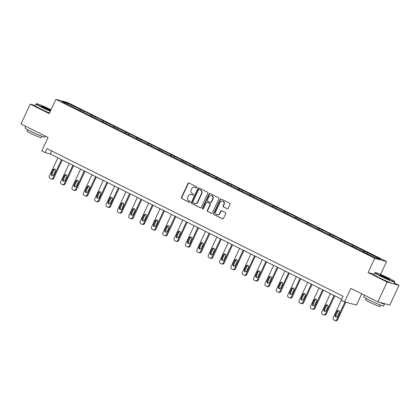 <?xml version="1.0" encoding="UTF-8"?>
<svg xmlns="http://www.w3.org/2000/svg" width="420" height="420" viewBox="0 0 420 420"><rect width="100%" height="100%" fill="white"/><g stroke="black" fill="none" stroke-linecap="round" stroke-linejoin="round"><path stroke-width="0.63" d="M196.88 187.577A0.604 0.557 -74.8 0 0 196.634 186.784L189.042 182.999A0.861 0.798 -74.8 0 0 187.971 183.419L181.466 197.437A0.861 0.798 -74.8 0 0 181.818 198.571L189.409 202.356A0.604 0.557 -74.8 0 0 190.16 202.057A0.604 0.557 -74.8 0 0 189.913 201.264L188.932 200.776A2.751 2.546 -74.8 0 1 187.803 197.143L188.344 195.977A2.751 2.546 -74.8 0 1 191.788 194.623L192.77 195.116A0.604 0.557 -74.8 0 0 193.52 194.817A0.604 0.557 -74.8 0 0 193.274 194.024L192.292 193.536A2.751 2.546 -74.8 0 1 191.163 189.903L191.704 188.738A2.751 2.546 -74.8 0 1 195.148 187.383L196.13 187.871A0.604 0.557 -74.8 0 0 196.88 187.577M35.364 105.52L30.203 104.123L21 123.953L48.074 137.45L41.816 150.932L45.129 152.581L50.216 153.962L341.712 299.276M374.168 274.213L368.088 272.564L387.125 282.056L399 285.274L389.797 305.104L377.916 301.885L350.842 288.388L344.584 301.87L356.465 305.088L361.704 293.8M387.125 282.056L377.916 301.885M227.11 208.735A0.861 0.798 -74.8 0 0 228.186 208.315L230.013 204.383A0.861 0.798 -74.8 0 0 229.656 203.249L221.23 199.043A0.861 0.798 -74.8 0 0 220.154 199.469L213.649 213.481A0.861 0.798 -74.8 0 0 214.001 214.615L222.432 218.815A0.861 0.798 -74.8 0 0 223.508 218.395L225.708 213.644A0.861 0.798 -74.8 0 0 225.356 212.51L221.75 210.714A0.861 0.798 -74.8 0 0 220.673 211.134L219.581 213.491A2.3 2.131 -74.8 0 1 217.066 214.757A2.3 2.131 -74.8 0 1 215.759 211.585L220.043 202.356A2.3 2.131 -74.8 0 1 222.553 201.091A2.3 2.131 -74.8 0 1 223.865 204.262L223.151 205.8A0.861 0.798 -74.8 0 0 223.503 206.934L227.388 208.808M344.584 301.87L341.271 300.216L343.114 296.252L46.966 148.617L45.129 152.581M368.088 272.564L374.719 258.29L55.865 99.335L67.741 102.553L386.594 261.508L374.719 258.29M30.203 104.123L49.235 113.61L55.865 99.335M207.795 193.305A0.861 0.798 -74.8 0 0 207.438 192.171L199.012 187.966A0.861 0.798 -74.8 0 0 197.935 188.391L191.431 202.403A0.861 0.798 -74.8 0 0 191.783 203.537L200.214 207.743A0.861 0.798 -74.8 0 0 201.29 207.317L207.795 193.305M210.121 193.505L218.547 197.71A0.861 0.798 -74.8 0 1 218.904 198.844L212.399 212.856A0.861 0.798 -74.8 0 1 211.323 213.281L207.711 211.481A0.861 0.798 -74.8 0 1 207.359 210.347L210 204.661A0.861 0.798 -74.8 0 0 209.643 203.527L207.254 202.335A0.861 0.798 -74.8 0 0 206.178 202.755L203.432 208.672A0.604 0.557 -74.8 0 1 202.771 209.008A0.604 0.557 -74.8 0 1 202.429 208.173L209.044 193.93A0.861 0.798 -74.8 0 1 210.121 193.505A0.861 0.798 -74.8 0 0 209.365 194.014L209.044 193.93M375.317 257.817L62.071 101.651L67.142 103.026L81.097 109.741L353.593 245.584L380.389 259.192L375.317 257.817M363.111 251.732L363.867 250.955M355.399 247.884L356.155 247.107M351.755 246.067L352.517 245.296M344.043 242.225L344.799 241.447M340.405 240.408L341.161 239.636M332.687 236.565L333.449 235.788M329.049 234.749L329.805 233.972M321.337 230.906L322.093 230.129M317.699 229.089L318.455 228.312M309.981 225.241L310.737 224.469M306.343 223.429L307.099 222.653M298.625 219.581L299.387 218.809M294.987 217.77L295.743 216.993M287.275 213.922L288.031 213.145M283.637 212.111L284.393 211.334M275.919 208.262L276.675 207.485M272.281 206.451L273.037 205.674M264.563 202.603L265.325 201.826M260.925 200.786L261.686 200.015M253.213 196.943L253.969 196.166M249.575 195.127L250.331 194.355M241.857 191.284L242.613 190.507M238.219 189.467L238.975 188.69M230.507 185.624L231.263 184.847M226.863 183.808L227.624 183.031M219.151 179.959L219.907 179.188M215.513 178.148L216.269 177.371M207.795 174.3L208.556 173.528M204.157 172.489L204.913 171.712M196.445 168.641L197.201 167.864M192.806 166.829L193.562 166.052M185.089 162.981L185.845 162.204M181.451 161.17L182.207 160.393M173.733 157.322L174.494 156.544M170.095 155.505L170.851 154.733M162.383 151.662L163.139 150.885M158.744 149.846L159.5 149.074M151.027 146.003L151.783 145.226M147.389 144.186L148.145 143.409M139.671 140.343L140.432 139.566M136.033 138.527L136.794 137.75M128.321 134.678L129.077 133.906M124.682 132.867L125.438 132.09M116.965 129.019L117.721 128.247M113.327 127.208L114.083 126.43M105.614 123.359L106.37 122.582M101.971 121.548L102.732 120.771M94.258 117.7L95.014 116.923M90.62 115.889L91.376 115.112M82.903 112.04L83.664 111.263M79.264 110.224L80.02 109.452M67.142 103.026L67.184 104.202M380.594 274.433L386.594 261.508M399 285.274L394.28 282.923M51.618 150.938L50.216 153.962M366.749 253.544L367.505 252.767M80.572 110.875L81.097 109.741M91.922 116.54L92.453 115.4M103.278 122.199L103.808 121.06M114.634 127.859L115.159 126.725M125.984 133.518L126.514 132.384M137.34 139.178L137.865 138.043M148.696 144.837L149.221 143.703M160.046 150.497L160.577 149.363M171.402 156.156L171.927 155.022M182.758 161.821L183.283 160.681M194.108 167.48L194.639 166.341M205.464 173.14L205.989 172.006M216.82 178.799L217.345 177.665M228.17 184.459L228.701 183.325M239.526 190.118L240.051 188.984M250.877 195.778L251.407 194.644M262.232 201.437L262.757 200.303M273.588 207.102L274.113 205.963M284.939 212.762L285.469 211.622M296.294 218.421L296.819 217.287M307.65 224.081L308.175 222.947M319 229.74L319.531 228.606M330.356 235.4L330.881 234.266M341.712 241.059L342.237 239.925M353.062 246.719L353.593 245.584M364.418 252.383L364.943 251.244M196.382 187.929L195.468 187.472A2.751 2.546 -74.8 0 0 195.032 187.304L194.712 187.22M191.352 194.46L191.672 194.544A2.751 2.546 -74.8 0 1 192.108 194.712L193.022 195.169M189.063 183.01A0.861 0.798 -74.8 0 0 188.291 183.509L181.786 197.521A0.861 0.798 -74.8 0 0 182.138 198.655L189.661 202.409M199.033 187.976A0.861 0.798 -74.8 0 0 198.256 188.475L191.751 202.493A0.861 0.798 -74.8 0 0 192.103 203.627L200.513 207.816M199.29 189.452A0.604 0.557 -74.8 0 0 198.539 189.746L192.827 202.046A0.604 0.557 -74.8 0 0 193.074 202.839L194.108 203.359A2.751 2.546 -74.8 0 0 197.552 202.004L201.453 193.599A2.751 2.546 -74.8 0 0 200.324 189.966L199.61 189.535A0.604 0.557 -74.8 0 0 199.416 189.483M194.544 203.522L194.87 203.611A2.751 2.546 -74.8 0 0 197.873 202.094L197.552 202.004M199.61 189.535L200.645 190.055A2.751 2.546 -74.8 0 1 201.779 193.683L197.873 202.094M211.622 213.355L207.711 211.481M207.118 202.283L207.438 202.372A0.861 0.798 -74.8 0 1 207.575 202.419L209.969 203.616A0.861 0.798 -74.8 0 1 210.32 204.75L207.679 210.43A0.861 0.798 -74.8 0 0 208.037 211.57M209.365 194.014L202.75 208.262A0.604 0.557 -74.8 0 0 202.939 209.024M212.735 198.765A2.3 2.131 -74.8 0 0 211.428 195.589A2.3 2.131 -74.8 0 0 208.913 196.859L207.407 200.109A0.861 0.798 -74.8 0 0 207.758 201.243L210.152 202.44A0.861 0.798 -74.8 0 0 211.228 202.015L212.735 198.765L213.055 198.854A2.3 2.131 -74.8 0 0 211.748 195.678L211.428 195.589M210.472 202.524A0.861 0.798 -74.8 0 0 211.549 202.104L211.228 202.015M213.055 198.854L211.549 202.104M222.553 201.091L222.873 201.175A2.3 2.131 -74.8 0 1 224.185 204.351L223.472 205.889A0.861 0.798 -74.8 0 0 223.823 207.023L227.409 208.814M217.066 214.757L217.387 214.846A2.3 2.131 -74.8 0 0 219.902 213.575L219.581 213.491M221.771 210.725A0.861 0.798 -74.8 0 0 220.994 211.223L219.902 213.575M221.246 199.054A0.861 0.798 -74.8 0 0 220.474 199.553L213.969 213.565A0.861 0.798 -74.8 0 0 214.321 214.699L222.731 218.894M61.53 159.605L52.999 177.98A1.754 1.622 -74.8 0 1 50.809 178.841L50.08 178.479A1.754 1.622 -74.8 0 1 49.361 176.164L57.892 157.789M62.265 159.968L53.802 178.196A1.754 1.622 105.2 0 1 51.891 179.161L51.088 178.946M55.025 169.234A1.402 1.297 -74.8 0 0 53.912 170.047L52.143 173.854A1.402 1.297 -74.8 0 0 52.563 175.607M53.671 174.799L55.44 170.987A1.402 1.297 -74.8 0 0 54.642 169.055A1.402 1.297 -74.8 0 0 53.109 169.827L51.345 173.633A1.402 1.297 -74.8 0 0 52.138 175.571A1.402 1.297 -74.8 0 0 53.671 174.799M50.998 109.809A10.694 0.74 24.9 0 0 50.08 109.347A10.694 0.74 24.9 0 0 36.509 103.745A10.694 0.74 24.9 0 0 42.247 107.221A10.694 0.74 24.9 0 0 50.453 110.995M50.332 111.253A10.957 0.756 -155.1 0 1 42.037 107.436A10.957 0.756 -155.1 0 1 36.115 103.908A10.957 0.756 -155.1 0 1 36.157 103.871L36.509 103.745M50.673 110.518A5.345 0.367 -155.1 0 1 44.205 107.756A5.345 0.367 -155.1 0 1 41.312 106.061A5.345 0.367 -155.1 0 1 48.121 108.817A5.345 0.367 -155.1 0 1 50.778 110.292M50.489 110.465A5.082 0.352 24.9 0 0 47.912 109.027A5.082 0.352 24.9 0 0 41.701 106.386M45.339 136.085L44.872 137.088A10.957 0.756 -155.1 0 1 30.917 131.387A10.957 0.756 -155.1 0 1 24.995 127.864L25.72 126.305M35.044 130.951A10.957 0.756 -155.1 0 1 31.841 129.407A10.957 0.756 -155.1 0 1 29.08 127.979M41.864 136.274L41.239 137.624A7.891 0.546 -155.1 0 1 31.196 133.518A7.891 0.546 -155.1 0 1 26.927 130.977L27.557 129.633M49.523 112.996A10.957 0.756 -155.1 0 1 41.228 109.179A10.957 0.756 -155.1 0 1 35.301 105.656L36.115 103.908M388.799 278.208A10.694 0.74 24.9 0 0 375.228 272.606A10.694 0.74 24.9 0 0 380.966 276.082A10.694 0.74 24.9 0 0 394.58 281.589A10.694 0.74 24.9 0 0 388.799 278.208M394.58 281.589L394.711 281.941A10.957 0.756 -155.1 0 1 394.711 281.998A10.957 0.756 -155.1 0 1 380.762 276.297A10.957 0.756 -155.1 0 1 374.834 272.769A10.957 0.756 -155.1 0 1 374.881 272.732L375.228 272.606M386.841 277.678A5.345 0.367 -155.1 0 1 389.713 279.416A5.345 0.367 -155.1 0 1 382.925 276.617A5.345 0.367 -155.1 0 1 380.037 274.921A5.345 0.367 -155.1 0 1 386.841 277.678M389.214 279.326A5.082 0.352 24.9 0 0 386.636 277.888A5.082 0.352 24.9 0 0 380.42 275.247M384.2 303.587A10.957 0.756 -155.1 0 1 384.515 303.97L383.591 305.949A10.957 0.756 -155.1 0 1 369.642 300.248A10.957 0.756 -155.1 0 1 363.715 296.725L364.439 295.166M373.763 299.812A10.957 0.756 -155.1 0 1 370.561 298.268A10.957 0.756 -155.1 0 1 367.805 296.84M380.588 305.135L379.964 306.485A7.891 0.546 -155.1 0 1 369.92 302.379A7.891 0.546 -155.1 0 1 365.652 299.838L366.277 298.494M394.711 281.998L393.902 283.742A10.957 0.756 -155.1 0 1 379.953 278.04A10.957 0.756 -155.1 0 1 374.026 274.517L374.834 272.769M384.515 303.97A10.957 0.756 -155.1 0 1 379.218 302.237M72.886 165.265L64.355 183.64A1.754 1.622 -74.8 0 1 62.165 184.501L61.435 184.139A1.754 1.622 -74.8 0 1 60.716 181.823L69.248 163.448M73.621 165.627L65.158 183.855A1.754 1.622 105.2 0 1 63.242 184.821L62.438 184.606M66.376 174.899A1.402 1.297 -74.8 0 0 65.268 175.707L63.499 179.513A1.402 1.297 -74.8 0 0 63.913 181.267M65.026 180.458L66.791 176.652A1.402 1.297 -74.8 0 0 65.993 174.715A1.402 1.297 -74.8 0 0 64.465 175.487L62.696 179.298A1.402 1.297 -74.8 0 0 63.494 181.23A1.402 1.297 -74.8 0 0 65.026 180.458M84.236 170.924L75.71 189.299A1.754 1.622 -74.8 0 1 73.516 190.16L72.791 189.798A1.754 1.622 -74.8 0 1 72.072 187.483L80.598 169.108M84.971 171.292L76.514 189.515A1.754 1.622 105.2 0 1 74.597 190.481L73.794 190.265M77.732 180.558A1.402 1.297 -74.8 0 0 76.618 181.367L74.855 185.173A1.402 1.297 -74.8 0 0 75.269 186.926M76.377 186.118L78.146 182.311A1.402 1.297 -74.8 0 0 77.348 180.374A1.402 1.297 -74.8 0 0 75.815 181.151L74.051 184.958A1.402 1.297 -74.8 0 0 74.849 186.89A1.402 1.297 -74.8 0 0 76.377 186.118M95.592 176.584L87.061 194.959A1.754 1.622 -74.8 0 1 84.871 195.82L84.142 195.458A1.754 1.622 -74.8 0 1 83.422 193.148L91.954 174.767M96.327 176.951L87.864 195.179A1.754 1.622 105.2 0 1 85.953 196.145L85.15 195.925M89.082 186.218A1.402 1.297 -74.8 0 0 87.974 187.026L86.205 190.832A1.402 1.297 -74.8 0 0 86.62 192.586M87.733 191.777L89.502 187.971A1.402 1.297 -74.8 0 0 88.704 186.034A1.402 1.297 -74.8 0 0 87.171 186.811L85.402 190.617A1.402 1.297 -74.8 0 0 86.2 192.549A1.402 1.297 -74.8 0 0 87.733 191.777M106.948 182.243L98.417 200.618A1.754 1.622 -74.8 0 1 96.222 201.479L95.498 201.117A1.754 1.622 -74.8 0 1 94.778 198.807L103.309 180.432M107.677 182.611L99.22 200.839A1.754 1.622 105.2 0 1 97.303 201.805L96.5 201.584M100.438 191.877A1.402 1.297 -74.8 0 0 99.33 192.685L97.561 196.492A1.402 1.297 -74.8 0 0 97.976 198.251M99.089 197.437L100.853 193.631A1.402 1.297 -74.8 0 0 100.055 191.698A1.402 1.297 -74.8 0 0 98.527 192.47L96.758 196.277A1.402 1.297 -74.8 0 0 97.555 198.209A1.402 1.297 -74.8 0 0 99.089 197.437M118.298 187.903L109.772 206.278A1.754 1.622 -74.8 0 1 107.578 207.139L106.848 206.777A1.754 1.622 -74.8 0 1 106.129 204.466L114.66 186.091M119.033 188.27L110.57 206.498A1.754 1.622 105.2 0 1 108.659 207.464L107.856 207.244M111.794 197.536A1.402 1.297 -74.8 0 0 110.68 198.345L108.917 202.157A1.402 1.297 -74.8 0 0 109.331 203.91M110.439 203.096L112.208 199.29A1.402 1.297 -74.8 0 0 111.41 197.358A1.402 1.297 -74.8 0 0 109.877 198.13L108.113 201.936A1.402 1.297 -74.8 0 0 108.911 203.873A1.402 1.297 -74.8 0 0 110.439 203.096M129.654 193.562L121.123 211.937A1.754 1.622 -74.8 0 1 118.933 212.798L118.204 212.436A1.754 1.622 -74.8 0 1 117.485 210.126L126.016 191.751M130.389 193.93L121.926 212.158A1.754 1.622 105.2 0 1 120.01 213.124L119.212 212.909M123.144 203.196A1.402 1.297 -74.8 0 0 122.036 204.01L120.267 207.816A1.402 1.297 -74.8 0 0 120.682 209.57M121.795 208.756L123.564 204.95A1.402 1.297 -74.8 0 0 122.766 203.018A1.402 1.297 -74.8 0 0 121.233 203.789L119.464 207.596A1.402 1.297 -74.8 0 0 120.262 209.533A1.402 1.297 -74.8 0 0 121.795 208.756M141.01 199.222L132.478 217.602A1.754 1.622 -74.8 0 1 130.284 218.463L129.56 218.096A1.754 1.622 -74.8 0 1 128.84 215.786L137.366 197.41M141.74 199.589L133.282 217.817A1.754 1.622 105.2 0 1 131.365 218.783L130.562 218.568M134.5 208.856A1.402 1.297 -74.8 0 0 133.387 209.669L131.623 213.476A1.402 1.297 -74.8 0 0 132.037 215.229M133.15 214.421L134.915 210.609A1.402 1.297 -74.8 0 0 134.117 208.677A1.402 1.297 -74.8 0 0 132.589 209.449L130.82 213.255A1.402 1.297 -74.8 0 0 131.618 215.192A1.402 1.297 -74.8 0 0 133.15 214.421M152.36 204.887L143.834 223.262A1.754 1.622 -74.8 0 1 141.64 224.123L140.91 223.76A1.754 1.622 -74.8 0 1 140.191 221.445L148.722 203.07M153.095 205.249L144.632 223.477A1.754 1.622 105.2 0 1 142.721 224.443L141.918 224.228M145.856 214.515A1.402 1.297 -74.8 0 0 144.743 215.329L142.973 219.135A1.402 1.297 -74.8 0 0 143.393 220.889M144.501 220.08L146.27 216.269A1.402 1.297 -74.8 0 0 145.472 214.337A1.402 1.297 -74.8 0 0 143.939 215.108L142.175 218.915A1.402 1.297 -74.8 0 0 142.973 220.852A1.402 1.297 -74.8 0 0 144.501 220.08M163.716 210.546L155.185 228.921A1.754 1.622 -74.8 0 1 152.996 229.782L152.266 229.42A1.754 1.622 -74.8 0 1 151.547 227.105L160.078 208.73M164.451 210.908L155.988 229.136A1.754 1.622 105.2 0 1 154.072 230.102L153.274 229.887M157.206 220.18A1.402 1.297 -74.8 0 0 156.098 220.988L154.329 224.794A1.402 1.297 -74.8 0 0 154.744 226.548M155.857 225.74L157.621 221.933A1.402 1.297 -74.8 0 0 156.828 219.996A1.402 1.297 -74.8 0 0 155.295 220.768L153.526 224.579A1.402 1.297 -74.8 0 0 154.324 226.511A1.402 1.297 -74.8 0 0 155.857 225.74M175.072 216.206L166.541 234.581A1.754 1.622 -74.8 0 1 164.346 235.441L163.622 235.079A1.754 1.622 -74.8 0 1 162.902 232.764L171.428 214.389M175.802 216.573L167.344 234.796A1.754 1.622 105.2 0 1 165.428 235.762L164.624 235.547M168.562 225.839A1.402 1.297 -74.8 0 0 167.449 226.648L165.685 230.454A1.402 1.297 -74.8 0 0 166.1 232.208M167.207 231.399L168.977 227.593A1.402 1.297 -74.8 0 0 168.178 225.656A1.402 1.297 -74.8 0 0 166.646 226.433L164.882 230.239A1.402 1.297 -74.8 0 0 165.679 232.171A1.402 1.297 -74.8 0 0 167.207 231.399M186.422 221.865L177.891 240.24A1.754 1.622 -74.8 0 1 175.702 241.101L174.972 240.739A1.754 1.622 -74.8 0 1 174.253 238.429L182.784 220.048M187.157 222.233L178.694 240.46A1.754 1.622 105.2 0 1 176.783 241.427L175.98 241.206M179.917 231.499A1.402 1.297 -74.8 0 0 178.804 232.307L177.035 236.114A1.402 1.297 -74.8 0 0 177.455 237.867M178.563 237.059L180.332 233.252A1.402 1.297 -74.8 0 0 179.534 231.315A1.402 1.297 -74.8 0 0 178.001 232.092L176.237 235.898A1.402 1.297 -74.8 0 0 177.03 237.83A1.402 1.297 -74.8 0 0 178.563 237.059M197.778 227.525L189.247 245.9A1.754 1.622 -74.8 0 1 187.058 246.761L186.328 246.398A1.754 1.622 -74.8 0 1 185.609 244.088L194.14 225.713M198.513 227.892L190.05 246.12A1.754 1.622 105.2 0 1 188.134 247.086L187.331 246.866M191.268 237.158A1.402 1.297 -74.8 0 0 190.16 237.967L188.391 241.773A1.402 1.297 -74.8 0 0 188.806 243.532M189.919 242.718L191.683 238.912A1.402 1.297 -74.8 0 0 190.885 236.98A1.402 1.297 -74.8 0 0 189.357 237.752L187.588 241.558A1.402 1.297 -74.8 0 0 188.386 243.49A1.402 1.297 -74.8 0 0 189.919 242.718M209.129 233.184L200.603 251.559A1.754 1.622 -74.8 0 1 198.408 252.42L197.684 252.058A1.754 1.622 -74.8 0 1 196.964 249.748L205.49 231.373M209.864 233.552L201.406 251.78A1.754 1.622 105.2 0 1 199.49 252.746L198.686 252.525M202.624 242.818A1.402 1.297 -74.8 0 0 201.511 243.626L199.747 247.438A1.402 1.297 -74.8 0 0 200.161 249.191M201.269 248.378L203.039 244.571A1.402 1.297 -74.8 0 0 202.241 242.639A1.402 1.297 -74.8 0 0 200.708 243.411L198.944 247.217A1.402 1.297 -74.8 0 0 199.742 249.155A1.402 1.297 -74.8 0 0 201.269 248.378M220.484 238.844L211.953 257.219A1.754 1.622 -74.8 0 1 209.764 258.079L209.034 257.717A1.754 1.622 -74.8 0 1 208.315 255.407L216.846 237.032M221.219 239.211L212.756 257.439A1.754 1.622 105.2 0 1 210.845 258.405L210.042 258.19M213.974 248.477A1.402 1.297 -74.8 0 0 212.867 249.291L211.097 253.097A1.402 1.297 -74.8 0 0 211.512 254.851M212.625 254.037L214.394 250.231A1.402 1.297 -74.8 0 0 213.596 248.299A1.402 1.297 -74.8 0 0 212.063 249.071L210.294 252.877A1.402 1.297 -74.8 0 0 211.092 254.814A1.402 1.297 -74.8 0 0 212.625 254.037M231.84 244.503L223.309 262.883A1.754 1.622 -74.8 0 1 221.114 263.744L220.39 263.377A1.754 1.622 -74.8 0 1 219.671 261.067L228.202 242.692M232.57 244.871L224.112 263.099A1.754 1.622 105.2 0 1 222.196 264.065L221.393 263.849M225.33 254.137A1.402 1.297 -74.8 0 0 224.222 254.951L222.453 258.757A1.402 1.297 -74.8 0 0 222.868 260.51M223.981 259.702L225.745 255.89A1.402 1.297 -74.8 0 0 224.947 253.958A1.402 1.297 -74.8 0 0 223.419 254.73L221.65 258.536A1.402 1.297 -74.8 0 0 222.448 260.474A1.402 1.297 -74.8 0 0 223.981 259.702M243.191 250.168L234.665 268.543A1.754 1.622 -74.8 0 1 232.47 269.404L231.74 269.042A1.754 1.622 -74.8 0 1 231.021 266.726L239.552 248.351M243.925 250.53L235.463 268.758A1.754 1.622 105.2 0 1 233.552 269.724L232.748 269.509M236.686 259.796A1.402 1.297 -74.8 0 0 235.573 260.61L233.809 264.416A1.402 1.297 -74.8 0 0 234.224 266.17M235.331 265.361L237.101 261.55A1.402 1.297 -74.8 0 0 236.303 259.618A1.402 1.297 -74.8 0 0 234.77 260.389L233.006 264.196A1.402 1.297 -74.8 0 0 233.803 266.133A1.402 1.297 -74.8 0 0 235.331 265.361M254.546 255.827L246.015 274.202A1.754 1.622 -74.8 0 1 243.826 275.063L243.096 274.701A1.754 1.622 -74.8 0 1 242.377 272.386L250.908 254.011M255.281 256.19L246.818 274.418A1.754 1.622 105.2 0 1 244.902 275.383L244.104 275.168M248.036 265.461A1.402 1.297 -74.8 0 0 246.928 266.269L245.159 270.076A1.402 1.297 -74.8 0 0 245.574 271.829M246.687 271.021L248.456 267.215A1.402 1.297 -74.8 0 0 247.658 265.277A1.402 1.297 -74.8 0 0 246.125 266.049L244.356 269.861A1.402 1.297 -74.8 0 0 245.154 271.793A1.402 1.297 -74.8 0 0 246.687 271.021M265.902 261.487L257.371 279.862A1.754 1.622 -74.8 0 1 255.176 280.723L254.452 280.361A1.754 1.622 -74.8 0 1 253.733 278.045L262.259 259.67M266.632 261.854L258.174 280.077A1.754 1.622 105.2 0 1 256.258 281.043L255.454 280.828M259.392 271.12A1.402 1.297 -74.8 0 0 258.279 271.929L256.515 275.735A1.402 1.297 -74.8 0 0 256.93 277.489M258.043 276.68L259.807 272.874A1.402 1.297 -74.8 0 0 259.009 270.937A1.402 1.297 -74.8 0 0 257.481 271.714L255.712 275.52A1.402 1.297 -74.8 0 0 256.51 277.452A1.402 1.297 -74.8 0 0 258.043 276.68M277.252 267.146L268.727 285.521A1.754 1.622 -74.8 0 1 266.532 286.382L265.802 286.02A1.754 1.622 -74.8 0 1 265.083 283.71L273.614 265.33M277.988 267.514L269.524 285.742A1.754 1.622 105.2 0 1 267.613 286.708L266.81 286.487M270.748 276.78A1.402 1.297 -74.8 0 0 269.635 277.589L267.865 281.395A1.402 1.297 -74.8 0 0 268.286 283.148M269.393 282.34L271.163 278.534A1.402 1.297 -74.8 0 0 270.365 276.596A1.402 1.297 -74.8 0 0 268.832 277.373L267.067 281.18A1.402 1.297 -74.8 0 0 267.865 283.112A1.402 1.297 -74.8 0 0 269.393 282.34M288.608 272.806L280.077 291.181A1.754 1.622 -74.8 0 1 277.888 292.042L277.158 291.68A1.754 1.622 -74.8 0 1 276.439 289.369L284.97 270.994M289.343 273.173L280.88 291.401A1.754 1.622 105.2 0 1 278.964 292.367L278.166 292.147M282.098 282.44A1.402 1.297 -74.8 0 0 280.991 283.248L279.221 287.054A1.402 1.297 -74.8 0 0 279.636 288.813M280.749 287.999L282.513 284.193A1.402 1.297 -74.8 0 0 281.72 282.261A1.402 1.297 -74.8 0 0 280.187 283.033L278.418 286.839A1.402 1.297 -74.8 0 0 279.216 288.771A1.402 1.297 -74.8 0 0 280.749 287.999M299.964 278.465L291.433 296.84A1.754 1.622 -74.8 0 1 289.238 297.701L288.514 297.339A1.754 1.622 -74.8 0 1 287.794 295.029L296.32 276.654M300.694 278.833L292.236 297.061A1.754 1.622 105.2 0 1 290.32 298.027L289.517 297.806M293.454 288.099A1.402 1.297 -74.8 0 0 292.341 288.907L290.577 292.719A1.402 1.297 -74.8 0 0 290.992 294.473M292.105 293.659L293.869 289.853A1.402 1.297 -74.8 0 0 293.071 287.921A1.402 1.297 -74.8 0 0 291.538 288.692L289.774 292.498A1.402 1.297 -74.8 0 0 290.572 294.436A1.402 1.297 -74.8 0 0 292.105 293.659M311.315 284.125L302.783 302.5A1.754 1.622 -74.8 0 1 300.594 303.361L299.864 302.998A1.754 1.622 -74.8 0 1 299.145 300.689L307.676 282.314M312.05 284.492L303.587 302.72A1.754 1.622 105.2 0 1 301.675 303.686L300.872 303.471M304.81 293.758A1.402 1.297 -74.8 0 0 303.697 294.572L301.928 298.379A1.402 1.297 -74.8 0 0 302.348 300.132M303.455 299.318L305.225 295.512A1.402 1.297 -74.8 0 0 304.427 293.58A1.402 1.297 -74.8 0 0 302.894 294.352L301.13 298.158A1.402 1.297 -74.8 0 0 301.922 300.095A1.402 1.297 -74.8 0 0 303.455 299.318M322.67 289.784L314.139 308.165A1.754 1.622 -74.8 0 1 311.95 309.026L311.22 308.658A1.754 1.622 -74.8 0 1 310.501 306.348L319.032 287.973M323.405 290.152L314.942 308.38A1.754 1.622 105.2 0 1 313.026 309.346L312.223 309.131M316.16 299.418A1.402 1.297 -74.8 0 0 315.053 300.232L313.283 304.038A1.402 1.297 -74.8 0 0 313.698 305.792M314.811 304.983L316.575 301.171A1.402 1.297 -74.8 0 0 315.777 299.24A1.402 1.297 -74.8 0 0 314.249 300.011L312.48 303.818A1.402 1.297 -74.8 0 0 313.278 305.755A1.402 1.297 -74.8 0 0 314.811 304.983M334.021 295.449L325.495 313.824A1.754 1.622 -74.8 0 1 323.3 314.685L322.576 314.323A1.754 1.622 -74.8 0 1 321.856 312.007L330.382 293.632M334.756 295.811L326.298 314.039A1.754 1.622 105.2 0 1 324.382 315.005L323.579 314.79M327.516 305.078A1.402 1.297 -74.8 0 0 326.403 305.891L324.639 309.697A1.402 1.297 -74.8 0 0 325.054 311.451M326.161 310.643L327.931 306.831A1.402 1.297 -74.8 0 0 327.133 304.899A1.402 1.297 -74.8 0 0 325.6 305.671L323.836 309.477A1.402 1.297 -74.8 0 0 324.634 311.414A1.402 1.297 -74.8 0 0 326.161 310.643M344.972 301.975L336.845 319.483A1.754 1.622 -74.8 0 1 334.656 320.344L333.926 319.982A1.754 1.622 -74.8 0 1 333.207 317.667L341.303 300.232M345.776 302.19L337.649 319.699A1.754 1.622 105.2 0 1 335.738 320.665L334.934 320.45M338.867 310.742A1.402 1.297 -74.8 0 0 337.759 311.551L335.99 315.357A1.402 1.297 -74.8 0 0 336.404 317.111M337.517 316.302L339.286 312.496A1.402 1.297 -74.8 0 0 338.489 310.558A1.402 1.297 -74.8 0 0 336.956 311.33L335.186 315.142A1.402 1.297 -74.8 0 0 335.984 317.074A1.402 1.297 -74.8 0 0 337.517 316.302M195.468 187.472L195.148 187.383M192.108 194.712L191.788 194.623M182.138 198.655L181.818 198.571M181.786 197.521L181.466 197.437M188.291 183.509L187.971 183.419M200.492 207.816L200.214 207.743M192.103 203.627L191.783 203.537M191.751 202.493L191.431 202.403M198.256 188.475L197.935 188.391M201.779 193.683L201.453 193.599M200.645 190.055L200.324 189.966M211.601 213.355L211.323 213.281M207.679 210.43L207.359 210.347M210.32 204.75L210 204.661M209.969 203.616L209.643 203.527M207.575 202.419L207.254 202.335M202.75 208.262L202.429 208.173M223.823 207.023L223.503 206.934M223.472 205.889L223.151 205.8M224.185 204.351L223.865 204.262M220.994 211.223L220.673 211.134M222.71 218.894L222.432 218.815M214.321 214.699L214.001 214.615M213.969 213.565L213.649 213.481M220.474 199.553L220.154 199.469M52.999 177.98L53.802 178.196M52.143 173.854L51.345 173.633M53.912 170.047L53.109 169.827M64.355 183.64L65.158 183.855M63.499 179.513L62.696 179.298M65.268 175.707L64.465 175.487M75.71 189.299L76.514 189.515M74.855 185.173L74.051 184.958M76.618 181.367L75.815 181.151M87.061 194.959L87.864 195.179M86.205 190.832L85.402 190.617M87.974 187.026L87.171 186.811M98.417 200.618L99.22 200.839M97.561 196.492L96.758 196.277M99.33 192.685L98.527 192.47M109.772 206.278L110.57 206.498M108.917 202.157L108.113 201.936M110.68 198.345L109.877 198.13M121.123 211.937L121.926 212.158M120.267 207.816L119.464 207.596M122.036 204.01L121.233 203.789M132.478 217.602L133.282 217.817M131.623 213.476L130.82 213.255M133.387 209.669L132.589 209.449M143.834 223.262L144.632 223.477M142.973 219.135L142.175 218.915M144.743 215.329L143.939 215.108M155.185 228.921L155.988 229.136M154.329 224.794L153.526 224.579M156.098 220.988L155.295 220.768M166.541 234.581L167.344 234.796M165.685 230.454L164.882 230.239M167.449 226.648L166.646 226.433M177.891 240.24L178.694 240.46M177.035 236.114L176.237 235.898M178.804 232.307L178.001 232.092M189.247 245.9L190.05 246.12M188.391 241.773L187.588 241.558M190.16 237.967L189.357 237.752M200.603 251.559L201.406 251.78M199.747 247.438L198.944 247.217M201.511 243.626L200.708 243.411M211.953 257.219L212.756 257.439M211.097 253.097L210.294 252.877M212.867 249.291L212.063 249.071M223.309 262.883L224.112 263.099M222.453 258.757L221.65 258.536M224.222 254.951L223.419 254.73M234.665 268.543L235.463 268.758M233.809 264.416L233.006 264.196M235.573 260.61L234.77 260.389M246.015 274.202L246.818 274.418M245.159 270.076L244.356 269.861M246.928 266.269L246.125 266.049M257.371 279.862L258.174 280.077M256.515 275.735L255.712 275.52M258.279 271.929L257.481 271.714M268.727 285.521L269.524 285.742M267.865 281.395L267.067 281.18M269.635 277.589L268.832 277.373M280.077 291.181L280.88 291.401M279.221 287.054L278.418 286.839M280.991 283.248L280.187 283.033M291.433 296.84L292.236 297.061M290.577 292.719L289.774 292.498M292.341 288.907L291.538 288.692M302.783 302.5L303.587 302.72M301.928 298.379L301.13 298.158M303.697 294.572L302.894 294.352M314.139 308.165L314.942 308.38M313.283 304.038L312.48 303.818M315.053 300.232L314.249 300.011M325.495 313.824L326.298 314.039M324.639 309.697L323.836 309.477M326.403 305.891L325.6 305.671M336.845 319.483L337.649 319.699M335.99 315.357L335.186 315.142M337.759 311.551L336.956 311.33M199.516 189.499L199.196 189.415M210.609 202.577L210.289 202.487"/></g></svg>
